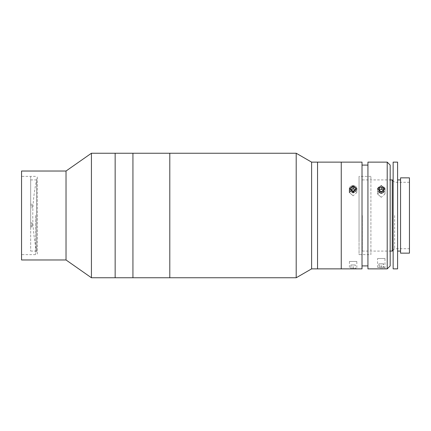 <?xml version="1.0" encoding="UTF-8"?>
<svg xmlns="http://www.w3.org/2000/svg" width="431" height="431" viewBox="0 0 431 431"><rect width="100%" height="100%" fill="white"/><g stroke="black" fill="none" stroke-linecap="round" stroke-linejoin="round"><path stroke-width="0.32" stroke-dasharray="2.15 1.62" d="M169.792 153.237L169.792 277.763L169.792 153.237M132.937 153.237L132.937 277.763L132.937 153.237M169.792 215.5L169.792 156.2L169.792 215.5M21.55 171.026L21.55 259.974M35.487 215.5L35.487 254.635L35.487 215.5M66.024 171.026L66.024 259.974M91.431 153.237L91.431 277.763M115.147 153.237L115.147 277.763L115.147 153.237M21.55 215.5L21.55 176.365L21.55 215.5M37.282 176.958L37.282 254.042A166.894 166.894 0 0 1 37.282 176.958L37.282 254.042M30.676 222.929L32.158 222.929L32.158 225.801L30.676 225.801L30.676 251.079L30.676 208.071L32.158 208.071L32.158 205.199L30.676 205.199L30.676 179.921L30.676 224.039L30.676 176.737L30.676 204.089L32.158 204.089L32.158 206.961L30.676 206.961L30.676 208.071M36.603 181.047L36.603 251.079L36.603 181.047M30.676 225.801L30.676 226.911L32.158 226.911L32.158 224.039L30.676 224.039M32.158 225.801L32.158 226.911M30.676 226.911L30.676 206.961M32.158 206.961L32.158 208.071M32.158 205.199L32.158 204.089M30.676 205.199L30.676 204.089M32.158 224.039L32.158 222.929M341.255 162.131L341.255 268.869L341.255 162.131M317.539 162.131L317.539 268.869L317.539 162.131M341.255 241.473L341.255 177.588L341.255 241.473M317.539 243.149L317.539 175.142L317.539 243.149M359.045 241.473L359.045 177.588L359.045 241.473M359.045 235.606L359.045 186.149L359.045 235.606M356.825 261.455L349.412 261.455L356.825 261.455L356.825 268.869L355.742 268.804M351.755 268.755L349.412 268.869L349.412 261.455M353.118 185.669L349.412 188.816L353.118 192.091L356.825 188.816L353.118 185.669M353.118 195.809L349.412 192.522L353.118 189.387L349.412 192.522L353.118 195.809L356.825 192.522L353.118 189.387L356.825 192.522L353.118 195.809M367.939 265.905L367.939 165.095L367.939 265.905M362.013 265.905L362.013 165.095L362.013 265.905M381.284 185.669L377.578 188.816L381.284 192.091L384.991 188.816L381.284 185.669M381.284 197.296L377.578 194.004L381.284 190.874L377.578 194.004L381.284 197.296L384.991 194.004L381.284 190.874L384.991 194.004L381.284 197.296M384.991 258.492L377.578 258.492L384.991 258.492L384.991 268.869L383.908 268.804M379.926 268.755L377.578 268.869L377.578 258.492M390.179 265.905L390.179 165.095M390.179 258.492L390.179 172.508L390.179 258.492M387.21 162.131L387.21 268.869M367.939 162.131L367.939 268.869M362.013 162.131L362.013 268.869M370.908 254.635L370.908 176.365L370.908 254.635L359.045 254.635L359.045 176.365L359.045 254.635M370.908 176.365L359.045 176.365M393.142 268.869L393.142 162.131M397.592 268.869L397.592 162.131M400.555 253.153L400.555 177.847M393.142 215.5L393.142 172.508L393.142 215.5M409.45 253.153L409.45 177.847M394.624 215.5L394.624 248.709L394.624 215.5M392.253 251.079L392.253 179.921M362.309 215.5L362.309 251.079L362.309 215.5M409.45 215.5L409.45 182.291L409.45 215.5M383.24 267.387L378.871 267.387L383.24 267.387L383.24 263.826L383.698 263.826L383.698 267.387M383.698 263.826L381.737 263.826L381.737 267.387M381.737 263.826L379.323 263.826L379.323 267.387M379.323 263.826L378.871 263.826L378.871 267.387M378.871 263.826L380.826 263.826L380.826 267.387M384.905 267.387L377.658 267.387L384.905 267.387M380.826 263.826L383.24 263.826M379.188 190.545L379.097 190.998A2.22 1.923 0 0 0 379.194 191.989A2.22 1.923 0 0 0 379.851 192.808A2.22 1.923 0 0 0 382.033 193.147A2.22 1.923 0 0 0 383.466 191.676A2.22 1.923 0 0 0 383.374 190.685A2.22 1.923 0 0 0 383.326 190.583M379.242 190.583A2.22 1.923 0 0 0 379.097 190.998L378.871 192.086L380.826 193.524L380.826 191.741M378.871 192.086L378.871 190.308M380.826 193.524L383.24 192.77L383.698 190.583L383.374 190.351M383.698 190.583L383.698 188.805M383.24 192.77L383.24 190.992M384.905 188.428A3.852 3.335 0 0 0 379.98 186.418A3.852 3.335 0 0 0 377.658 190.685A3.852 3.335 0 0 0 382.588 192.695A3.852 3.335 0 0 0 384.905 188.428M381.737 193.524L379.323 192.77L379.097 191.676A2.22 1.923 0 0 1 379.194 190.685A2.22 1.923 0 0 1 381.467 189.419A2.22 1.923 0 0 1 383.466 190.998A2.22 1.923 0 0 1 383.374 191.989A2.22 1.923 0 0 1 382.717 192.808L381.737 193.524L381.737 191.741L379.323 190.992L378.871 188.805L380.826 187.372L383.24 188.126L383.698 190.308L381.737 191.741M383.24 188.126L383.698 192.086L382.717 192.808A2.22 1.923 0 0 1 380.53 193.147A2.22 1.923 0 0 1 379.097 191.676L378.871 188.805M383.698 192.086L383.698 190.308M379.323 192.77L379.323 190.992M384.905 190.685A3.852 3.335 0 0 1 379.98 192.695A3.852 3.335 0 0 1 377.658 188.428A3.852 3.335 0 0 1 382.588 186.418A3.852 3.335 0 0 1 384.905 190.685M355.3 268.54L350.861 268.54L355.3 268.54L355.3 264.984L355.37 268.54M355.37 264.984L353.188 264.984L353.188 268.54M353.188 264.984L350.931 264.984L350.931 268.54M350.931 264.984L350.861 268.54M350.861 264.984L353.048 264.984L353.048 268.54M356.502 268.54L349.73 268.54L356.502 268.54M353.048 264.984L355.3 264.984M351.023 190.119A2.22 1.923 0 0 0 351.163 191.676A2.22 1.923 0 0 0 353.986 192.528A2.22 1.923 0 0 0 355.23 190.173M350.915 190.066L350.861 191.817L353.048 192.98L355.3 191.919L355.37 187.921M355.3 191.919L355.3 190.141M350.861 191.817L350.861 190.039M353.048 192.98L353.048 191.197M356.502 187.393A3.852 3.335 0 0 0 351.281 186.047A3.852 3.335 0 0 0 349.73 190.567A3.852 3.335 0 0 0 354.95 191.914A3.852 3.335 0 0 0 356.502 187.393M351.163 189.839A2.22 1.923 0 0 1 354.174 189.069A2.22 1.923 0 0 1 355.069 191.676A2.22 1.923 0 0 1 352.057 192.447A2.22 1.923 0 0 1 351.163 189.839M355.3 189.597L355.37 191.817L353.188 192.98L350.931 191.919L350.861 189.699L353.048 188.536L355.3 189.597L355.3 187.819L355.306 190.071M355.37 191.817L355.37 190.039M355.214 190.119L353.188 191.197L350.931 190.071M353.188 192.98L353.188 191.197M350.931 191.919L350.931 190.141M350.926 189.985L350.861 187.921L353.048 186.758L355.3 187.819M350.861 189.699L350.861 187.921M353.048 188.536L353.048 186.758M356.502 190.567A3.852 3.335 0 0 1 351.281 191.914A3.852 3.335 0 0 1 349.73 187.393A3.852 3.335 0 0 1 354.95 186.047A3.852 3.335 0 0 1 356.502 190.567M311.608 162.131L311.608 268.869M296.199 153.237L296.199 277.763M317.539 257.98L317.539 173.02L317.539 257.98M169.792 266.988L169.792 164.012L169.792 266.988M35.487 254.635L21.55 254.635M35.487 176.365L21.55 176.365M30.676 251.079L36.603 251.079M30.676 179.921L36.603 179.921M349.412 189.888L349.412 192.522M377.578 194.004L377.578 188.816L377.578 194.004M384.991 194.004L384.991 188.816L384.991 194.004M356.825 192.522L356.825 188.816L356.825 192.522M393.142 250.19L394.624 248.709L409.45 248.709M362.309 251.079L390.179 251.079M362.309 179.921L390.179 179.921M409.45 182.291L394.624 182.291L393.142 180.81"/><path stroke-width="0.65" d="M169.792 215.5L169.792 153.237L91.431 153.237L91.431 277.763L115.147 277.763L115.147 153.237L115.147 277.763L132.937 277.763L132.937 153.237L132.937 277.763L169.792 277.763L169.792 215.5M66.024 215.5L66.024 171.026L21.55 171.026L21.55 259.974L66.024 259.974L66.024 215.5M311.608 162.131L311.608 268.869L317.539 268.869L317.539 162.131L317.539 268.869L341.255 268.869L341.255 162.131L362.013 162.131L362.013 268.869L341.255 268.869L341.255 162.131L311.608 162.131L296.199 153.237L169.792 153.237L169.792 277.763L296.199 277.763L296.199 153.237M355.742 268.804L354.568 268.761M354.503 268.755L351.755 268.755M353.118 192.091L349.412 188.816L353.118 185.669L356.825 188.816L353.118 192.091M367.939 165.095L362.013 165.095M367.939 265.905L362.013 265.905M381.284 192.091L377.578 188.816L381.284 185.669L384.991 188.816L381.284 192.091M387.21 268.869L387.21 162.131L367.939 162.131L367.939 268.869L387.21 268.869L390.179 265.905L390.179 165.095L387.21 162.131M383.908 268.804L382.733 268.761M382.669 268.755L379.926 268.755M393.142 162.131L393.142 268.869L397.592 268.869L397.592 162.131L393.142 162.131M390.179 179.921L392.253 179.921L392.253 251.079L393.142 250.19M400.555 177.847L400.555 253.153L409.45 253.153L409.45 177.847L400.555 177.847M378.871 190.308L380.826 191.741L383.24 190.992L383.698 188.805L381.737 187.372L379.323 188.126L378.871 190.308M383.374 190.351L381.737 189.15L381.737 187.372M379.323 188.126L379.188 190.545M383.326 190.583A2.22 1.923 0 0 0 382.717 189.866A2.22 1.923 0 0 0 379.242 190.583M355.23 190.173A2.22 1.923 0 0 0 355.069 189.839A2.22 1.923 0 0 0 352.941 188.843A2.22 1.923 0 0 0 351.023 190.119M355.3 190.141L355.37 187.921L353.188 186.758L350.931 187.819L350.861 190.039L353.048 191.197L355.3 190.141M355.316 189.672L353.188 188.536L353.188 186.758M353.188 188.536L350.931 189.597L350.931 187.819M350.931 189.597L350.915 190.066M66.024 171.026L91.431 153.237M66.024 259.974L91.431 277.763M349.412 192.522L349.412 189.888M397.592 179.921L400.555 179.921M397.592 251.079L400.555 251.079M390.179 251.079L392.253 251.079M393.142 180.81L392.253 179.921M311.608 268.869L296.199 277.763"/></g></svg>
